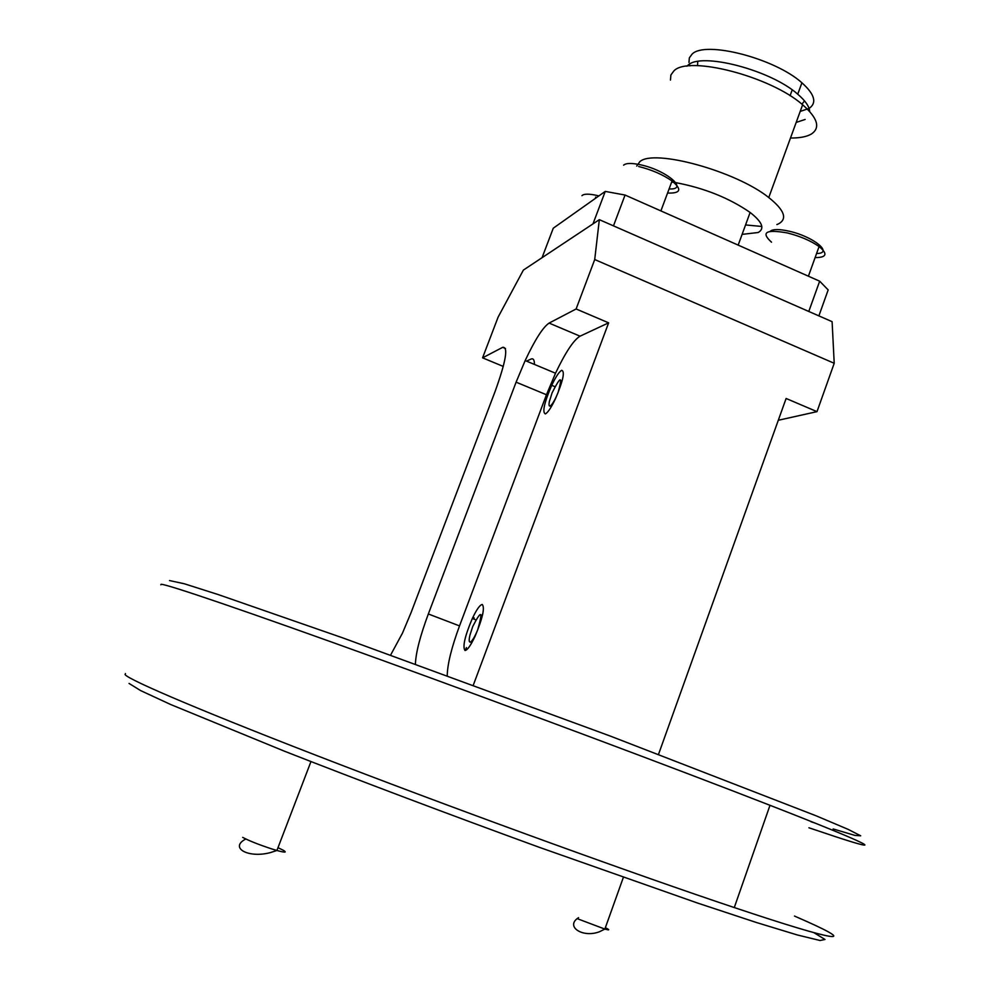 <?xml version="1.0" encoding="UTF-8"?>
<svg xmlns="http://www.w3.org/2000/svg" width="990" height="990" viewBox="0 0 990 990"><rect width="100%" height="100%" fill="white"/><g stroke="black" fill="none" stroke-linecap="round" stroke-linejoin="round"><path stroke-width="1.49" d="M558.088 392.498C562.827 375.433 560.823 375.569 552.086 392.894L549.413 401.383C548.646 405.306 549.029 406.754 550.589 405.739C552.804 403.722 555.303 399.304 558.088 392.498M562.444 379.628L561.107 381.793M474.222 619.233L474.024 617.76L473.938 619.121M466.439 647.584L465.238 650.492M477.799 629.529C483.132 610.57 481.437 609.593 472.7 626.596L469.904 635.283C468.703 640.716 469.025 642.881 470.869 641.78C472.898 640.01 475.2 635.927 477.799 629.529M482.823 613.689L481.301 616.213M675.786 182.643C704.385 188.075 729.16 198.012 750.123 212.454C762.288 221.983 764.973 228.665 758.179 232.514L742.104 234.37M636.718 166.085L639.8 161.717C653.474 148.537 735.916 171.084 768.76 197.542C784.365 210.016 787.656 218.778 778.623 223.827L776.878 224.569M761.817 226.463L745.557 224.94M670.477 80.054L670.886 74.98L673.93 70.859C688.495 55.193 770.765 76.465 802.63 104.767C817.777 118.107 820.66 127.883 811.268 134.096C806.578 136.781 799.66 138.093 790.49 138.018M805.118 119.468L796.183 122.414M686.961 66.181L687.902 65.315C700.759 51.851 770.69 69.944 797.742 94.199C805.34 100.708 809.325 106.462 809.684 111.486M809.065 108.442L800.205 111.425M690.03 65.86L689.411 64.263M688.978 62.457L689.337 57.865L692.097 54.116C705.053 40.392 774.96 58.348 801.912 82.801C814.696 94.285 817.109 102.811 809.164 108.38M804.536 100.906L801.912 104.173M787.421 146.409L789.055 141.941M697.554 65.266L697.752 61.479M671.641 182.061L673.782 182.333M808.793 311.454L819.671 281.185L625.061 195.042L613.478 225.869M819.671 281.185L828.172 289.922L818.879 315.884M592.985 223.876L605.249 191.404L553.274 228.195L542.062 257.685M605.249 191.404L625.061 195.042M623.626 165.157C626.076 163.004 631.793 162.904 640.79 164.86C666.765 170.404 689.399 190.08 669.079 188.929M667.557 193.05C680.724 193.508 682.221 189.498 672.049 180.984C662.867 174.599 651.742 169.773 638.661 166.506M770.183 231.338C772.769 229.012 779.105 228.975 789.191 231.215C813.656 236.622 834.001 253.49 816.589 253.49M815.104 257.61C826.675 257.586 827.999 253.898 819.089 246.535C810.736 240.719 800.143 236.189 787.335 232.935C765.913 229.185 760.642 232.266 771.507 242.191M581.934 195.698C583.865 193.706 589.062 193.669 597.552 195.587L598.876 195.909M596.698 197.443L595.51 197.159M169.525 580.561L184.276 583.754L218.196 594.569L342.936 637.944L610.248 736.053L815.946 815.735L848.207 829.397L860.706 835.808L854.915 835.399L833.147 828.952M808.917 827.776L836.624 837.045C886.644 853.467 873.786 845.757 769.997 805.303C676.875 768.97 513.29 707.751 380.556 659.687C247.525 611.511 166.592 584.026 161.061 584.273L160.85 584.818M813.879 932.654L824.992 939.473L820.042 940.5L797.346 934.968L756.236 922.445L697.492 903.029L539.265 847.304C450.029 814.807 359.531 780.665 284.291 751.138L170.664 704.509L140.716 690.636L129.059 683.434M125.458 673.584L125.062 674.561C128.378 679.932 207.492 713.641 340.548 764.738C473.307 815.735 638.835 875.667 734.283 907.558C840.609 943.173 856.016 943.532 807.481 921.801L794.5 916.059M561.714 370.285C559.164 371.708 555.836 376.72 551.727 385.32C544.253 402.769 542.112 412.298 545.329 413.907C547.854 412.669 551.232 407.608 555.489 398.698C563.05 380.903 565.129 371.436 561.714 370.285M482.241 604.469C479.89 604.853 476.586 609.531 472.329 618.503C464.867 636.125 462.417 646.779 464.978 650.48C467.28 650.343 470.646 645.629 475.064 636.335C482.625 618.317 485.013 607.687 482.241 604.469M390.617 655.058L402.509 633.056L411.122 612.488L495.198 391.199C505.964 361.214 508.464 346.599 502.673 347.341L482.575 357.836L498.131 317.085L523.388 270.084L599.334 219.669L832.107 321.676L834.211 363.281L816.998 411.642L786.11 398.475L658.536 754.306M834.211 363.281L594.718 259.541L576.118 308.979L549.104 323.087C543.003 327.146 535.021 339.632 525.17 360.558L516.099 382.165L428.336 613.973C420.193 635.877 415.874 652.559 415.404 664.043M594.718 259.541L599.334 219.669M814.968 823.049L811.008 821.737M503.279 366.436L482.575 357.836M473.294 685.167L608.627 322.839L576.118 308.979M608.627 322.839L580.041 336.179C573.606 340.065 565.439 352.415 555.514 373.23L546.455 394.75L459.521 625.903C451.576 647.435 447.48 664.005 447.22 675.626M534.427 364.419C534.464 359.815 533.276 358.058 530.875 359.123L526.556 361.14M778.288 420.267L816.998 411.642M459.521 625.903L428.336 613.973M546.455 394.75L516.099 382.165M580.041 336.179L549.104 323.087M505.494 348.517L502.673 347.341M605.348 927.717L605.88 927.976C609.951 930.006 609.617 930.377 604.865 929.09L577.405 918.72M277.992 847.675L283.363 850.299C287.199 852.638 285.058 852.687 276.915 850.472L272.089 849.024C259.071 844.755 249.27 840.881 242.711 837.391M550.589 405.739L551.009 407.224M470.869 641.78L471.376 643.488M790.07 95.733L792.21 89.917M797.742 94.199L801.912 82.801M768.76 197.542L802.63 104.767M738.169 245.112L750.123 212.454M672.049 180.984L660.899 210.907M819.089 246.535L808.409 276.198M769.997 805.303L734.283 907.558M554.883 386.632L551.727 385.32M475.769 619.827L472.329 618.503M555.514 373.23L525.17 360.558M578.568 917.668C564.795 926.182 582.343 938.31 599.445 931.751L604.865 929.09L623.366 877.375M245.829 839C228.9 847.688 248.317 858.639 270.604 852.538L276.915 850.472L310.959 761.582"/></g></svg>

